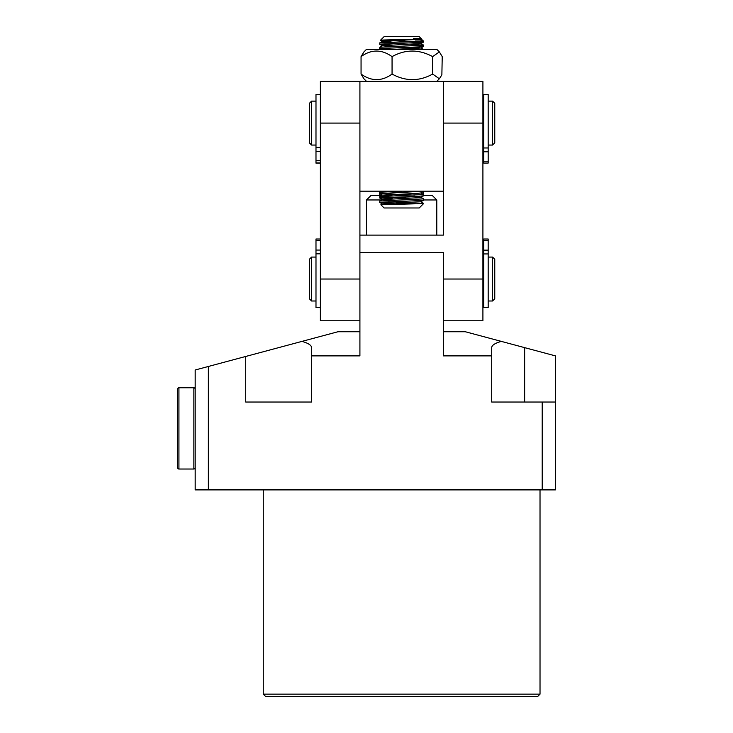 <?xml version="1.0" encoding="UTF-8"?>
<svg xmlns="http://www.w3.org/2000/svg" width="733" height="733" viewBox="0 0 733 733"><rect width="100%" height="100%" fill="white"/><g stroke="black" fill="none" stroke-linecap="round" stroke-linejoin="round"><path stroke-width="1.1" d="M414.851 195.143L379.712 193.622L423.61 191.176L423.61 195.574L432.388 195.574L436.786 199.962L423.61 199.962M381.581 199.962L366.5 199.962L366.5 235.11M436.786 199.962L436.786 235.11M366.5 199.962L370.889 195.574L381.581 195.574M540.019 694.151L537.82 696.35L265.465 696.35L263.266 694.151L540.019 694.151L540.019 489.891M263.266 694.151L263.266 489.891M443.373 331.747L465.336 331.747L501.345 341.395C495.059 343.136 491.843 345.216 491.696 347.634L491.696 355.881L443.373 355.881L443.373 252.674L359.912 252.674L359.912 355.881L311.589 355.881L311.589 347.634C311.443 345.216 308.226 343.136 301.941 341.395L195.18 370L195.18 489.891L208.355 489.891L208.355 366.473M379.676 191.176L379.676 195.574M301.941 341.395L337.95 331.747L359.912 331.747M555.394 402.032L555.394 489.891L542.209 489.891L542.209 402.032L555.394 402.032L555.394 355.881L501.345 341.395M542.209 402.032L491.696 402.032L491.696 355.881M245.702 356.467L245.702 402.032L311.589 402.032L311.589 355.881M542.209 489.891L208.355 489.891M443.373 235.11L443.373 191.176L359.912 191.176L359.912 252.674L359.912 235.11L443.373 235.11M483.789 123.071L483.789 94.539L488.178 94.539L488.178 163.074L483.789 163.074L483.789 123.071M483.789 163.065L488.178 163.065M483.789 161.223L488.178 161.223M359.912 320.761L320.376 320.761L320.376 81.354L359.912 81.354L359.912 191.176M439.36 51.915L436.786 49.331L366.5 49.331L363.925 51.915L361.057 56.624C371.301 49.212 381.636 49.212 392.063 56.624C405.468 49.212 419.001 49.212 432.653 56.624L439.36 51.915L442.228 56.624L441.871 74.839L439.36 78.779L432.653 74.07C419.239 81.482 405.706 81.482 392.063 74.07C381.82 81.482 371.484 81.482 361.057 74.07L363.925 78.779L366.5 81.354M432.653 74.07L432.653 56.624M392.063 74.07L392.063 56.624M361.057 74.07L361.057 56.624M413.586 38.483C435.072 38.968 408.556 39.426 388.847 39.875L380.445 40.278L384.074 36.65L419.212 36.65L421.448 38.886L420.879 39.234L382.507 41.305L392.531 42.148M380.445 40.278L382.406 41.433M388.847 39.875C371.127 40.278 384.193 40.663 404.946 41.039M423.61 203.572L419.212 207.97L384.074 207.97L380.894 204.754L423.61 203.572L420.889 201.685M415.153 41.039L421.686 41.039L422.895 40.333L423.573 42.074L418.955 42.505L379.841 44.145L392.512 45.034M423.61 41.039L379.841 42.853L379.676 44.227M421.686 203.572L423.61 203.279M379.676 202.372L379.841 200.998L423.61 198.881L423.573 200.21L418.955 200.64L379.841 202.29L409.216 203.93M423.61 198.881L420.889 197.296M423.573 195.821L420.879 197.379L416.839 197.8L382.406 199.578L379.712 198.02L379.841 196.609L423.61 194.492L423.573 195.821L418.955 196.252L379.841 197.892L392.512 198.78M423.61 194.492L420.889 192.898M423.573 191.432L420.879 192.981L416.839 193.411L382.406 195.18L379.712 193.622L379.841 192.211L402.28 191.176M379.676 48.625L379.841 47.251L423.61 45.134L423.573 46.463L418.955 46.894L379.841 48.543L390.002 49.331M423.61 45.134L410.755 44.346M415.153 203.572L404.946 203.572M410.755 202.482L388.426 201.731M410.755 198.093L388.426 197.333M415.153 48.9L410.755 48.735M422.895 40.333L419.349 39.481M423.573 45.098L420.889 43.54L382.507 45.703L392.531 46.536M410.773 47.233L420.879 48.021L394.821 49.331M385.879 191.176L392.531 191.505M382.406 195.18L392.531 195.894M423.573 200.21L420.879 201.767L382.507 203.838L387.042 204.425M443.373 320.761L482.91 320.761L482.91 81.354L359.912 81.354M443.373 81.354L443.373 191.176M494.766 259.262L494.766 298.798L492.576 300.997L492.576 257.072L494.766 259.262M311.589 300.997L309.39 298.798L309.39 259.262L311.589 257.072L311.589 300.997L315.987 300.997M309.39 142.853L309.39 103.326L311.589 101.127L311.589 145.052L309.39 142.853M492.576 101.127L494.766 103.326L494.766 142.853L492.576 145.052L492.576 101.127L488.178 101.127M320.376 163.129L315.987 163.129L315.987 94.539L320.376 94.539M315.987 162.955L320.376 162.955M315.987 160.738L320.376 160.738M320.376 307.585L315.987 307.585L315.987 239.013L320.376 239.013M315.987 240.626L320.376 240.626M483.789 307.585L483.789 239.022L488.178 239.022L488.178 307.585L483.789 307.585M483.789 240.708L488.178 240.708M195.18 389.076A1.319 1.319 0 0 0 193.86 387.757L193.86 469.019A1.319 1.319 0 0 0 195.18 467.709A1.319 1.319 0 0 1 193.86 469.019L178.925 469.019A1.319 1.319 0 0 1 177.606 467.709L177.606 389.076A1.319 1.319 0 0 1 178.925 387.757L178.925 469.019M177.606 410.379L177.606 419.386M193.86 387.757L178.925 387.757M524.645 402.032L524.645 347.634M483.789 151.795L488.178 151.795M483.789 147.965L488.178 147.965M320.376 279.035L359.912 279.035M320.376 123.089L359.912 123.089M482.91 123.089L443.373 123.089M482.91 279.035L443.373 279.035M315.987 151.319L320.376 151.319M315.987 147.406L320.376 147.406M315.987 253.829L320.376 253.829M315.987 250.054L320.376 250.054M483.789 253.939L488.178 253.939M483.789 250.145L488.178 250.145M436.786 81.354L439.36 78.779M420.889 39.151L422.776 40.242M382.397 41.35L379.712 42.899M382.397 45.739L379.712 47.297M420.889 47.938L423.573 49.496M381.581 191.176L379.712 192.257M382.397 195.097L379.712 196.655M382.397 199.486L379.712 201.044M382.397 203.884L380.894 204.754M379.712 202.409L382.406 203.966M379.712 48.662L380.876 49.331M423.573 46.463L420.879 48.021M379.712 44.273L382.406 45.822M423.573 42.074L420.879 43.632M488.178 257.072L492.576 257.072M482.91 257.072L483.789 257.072M311.589 257.072L315.987 257.072M482.91 300.997L483.789 300.997M488.178 300.997L492.576 300.997M315.987 145.052L311.589 145.052M483.789 145.052L482.91 145.052M492.576 145.052L488.178 145.052M483.789 101.127L482.91 101.127M315.987 101.127L311.589 101.127"/></g></svg>
